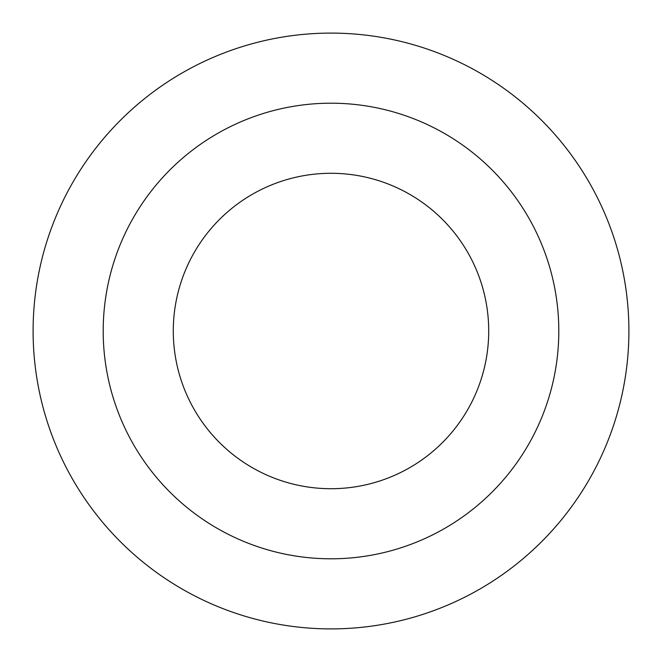 <?xml version="1.0" encoding="UTF-8"?>
<svg xmlns="http://www.w3.org/2000/svg" width="662" height="662" viewBox="0 0 662 662"><rect width="100%" height="100%" fill="white"/><g stroke="black" fill="none" stroke-linecap="round" stroke-linejoin="round"><path stroke-width="0.5" stroke-dasharray="3.31 2.48" d="M103.198 331A227.802 227.802 0 0 0 331 558.802A227.802 227.802 0 0 0 558.802 331A227.802 227.802 0 0 0 331 103.198A227.802 227.802 0 0 0 103.198 331M488.713 331A157.713 157.713 0 0 1 331 488.713A157.713 157.713 0 0 1 173.287 331A157.713 157.713 0 0 1 331 173.287A157.713 157.713 0 0 1 488.713 331M628.9 331A297.9 297.9 0 0 0 331 33.1A297.9 297.9 0 0 0 33.1 331A297.9 297.9 0 0 0 331 628.9A297.9 297.9 0 0 0 628.9 331"/><path stroke-width="0.99" d="M558.802 331A227.802 227.802 0 0 1 331 558.802A227.802 227.802 0 0 1 103.198 331A227.802 227.802 0 0 1 331 103.198A227.802 227.802 0 0 1 558.802 331M173.287 331A157.713 157.713 0 0 0 331 488.713A157.713 157.713 0 0 0 488.713 331A157.713 157.713 0 0 0 331 173.287A157.713 157.713 0 0 0 173.287 331M628.9 331A297.9 297.9 0 0 0 331 33.1A297.9 297.9 0 0 0 33.1 331A297.9 297.9 0 0 0 331 628.9A297.9 297.9 0 0 0 628.9 331"/></g></svg>

